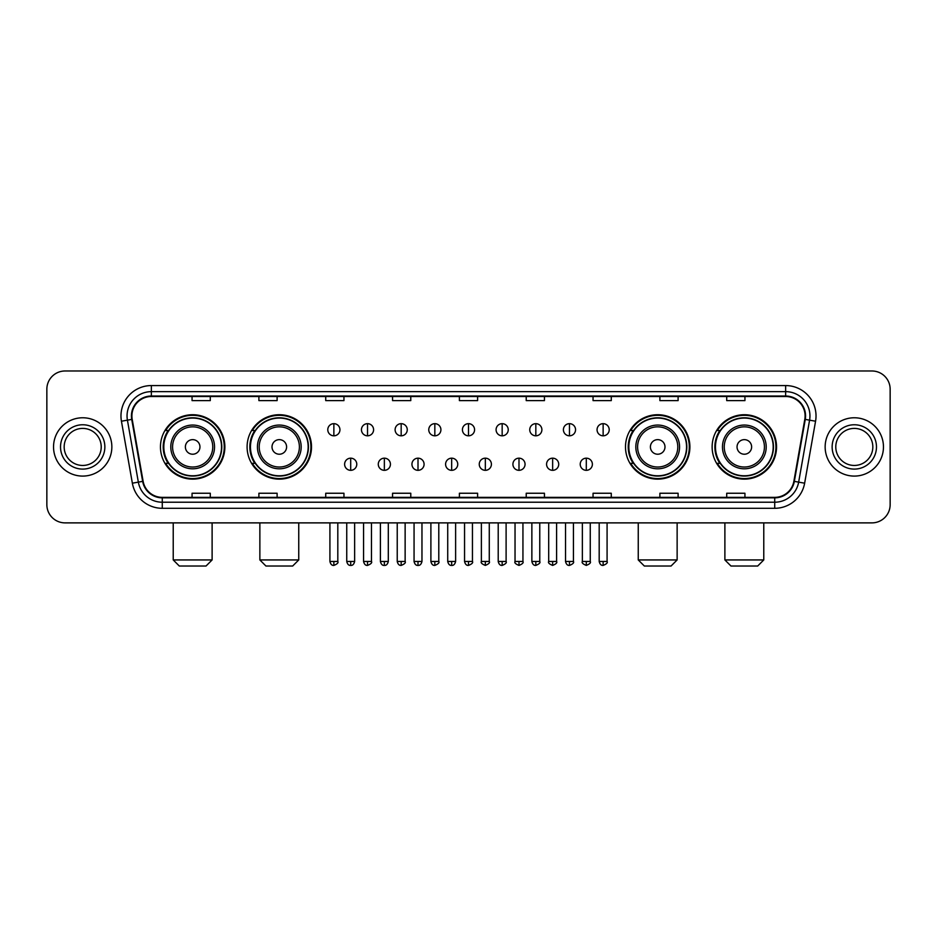 <?xml version="1.0" encoding="UTF-8"?>
<svg xmlns="http://www.w3.org/2000/svg" width="937" height="937" viewBox="0 0 937 937"><rect width="100%" height="100%" fill="white"/><g stroke="black" fill="none" stroke-linecap="round" stroke-linejoin="round"><path stroke-width="1.41" d="M712.132 446.937A32.198 32.198 0 0 0 744.329 479.135A32.198 32.198 0 0 0 776.539 446.937A32.198 32.198 0 0 0 744.329 414.728A32.198 32.198 0 0 0 712.132 446.937M625.494 446.937A32.198 32.198 0 0 0 657.692 479.135A32.198 32.198 0 0 0 689.901 446.937A32.198 32.198 0 0 0 657.692 414.728A32.198 32.198 0 0 0 625.494 446.937M247.099 446.937A32.198 32.198 0 0 0 279.308 479.135A32.198 32.198 0 0 0 311.506 446.937A32.198 32.198 0 0 0 279.308 414.728A32.198 32.198 0 0 0 247.099 446.937M160.461 446.937A32.198 32.198 0 0 0 192.671 479.135A32.198 32.198 0 0 0 224.868 446.937A32.198 32.198 0 0 0 192.671 414.728A32.198 32.198 0 0 0 160.461 446.937M168.191 463.335A29.469 29.469 0 0 1 168.191 430.528M254.829 463.335A29.469 29.469 0 0 1 254.829 430.528M633.213 463.335A29.469 29.469 0 0 1 633.213 430.528M719.85 463.335A29.469 29.469 0 0 1 719.85 430.528M46.85 389.218L46.85 504.645A18.225 18.225 0 0 0 65.075 522.881L871.925 522.881A18.225 18.225 0 0 0 890.15 504.645L890.15 389.218A18.225 18.225 0 0 0 871.925 370.982L65.075 370.982A18.225 18.225 0 0 0 46.85 389.218L46.85 504.645M53.538 446.937A29.164 29.164 0 0 0 82.702 476.09A29.164 29.164 0 0 0 111.854 446.937A29.164 29.164 0 0 0 82.702 417.773A29.164 29.164 0 0 0 53.538 446.937A29.164 29.164 0 0 0 82.702 476.09A29.164 29.164 0 0 0 111.854 446.937A29.164 29.164 0 0 0 82.702 417.773A29.164 29.164 0 0 0 53.538 446.937M825.146 446.937A29.164 29.164 0 0 0 854.298 476.09A29.164 29.164 0 0 0 883.462 446.937A29.164 29.164 0 0 0 854.298 417.773A29.164 29.164 0 0 0 825.146 446.937A29.164 29.164 0 0 0 854.298 476.09A29.164 29.164 0 0 0 883.462 446.937A29.164 29.164 0 0 0 854.298 417.773A29.164 29.164 0 0 0 825.146 446.937M131.906 415.946A19.443 19.443 0 0 1 151.349 396.503L785.651 396.503A19.443 19.443 0 0 1 804.801 419.319L793.873 481.29A19.443 19.443 0 0 1 774.723 497.36L162.277 497.36A19.443 19.443 0 0 1 143.127 481.29L132.199 419.319A19.443 19.443 0 0 1 131.906 415.946M131.426 415.946A19.923 19.923 0 0 0 131.73 419.401L142.658 481.372A19.923 19.923 0 0 0 162.277 497.84L774.723 497.84A19.923 19.923 0 0 0 794.342 481.372L805.27 419.401A19.923 19.923 0 0 0 785.651 396.023L151.349 396.023A19.923 19.923 0 0 0 131.426 415.946M121.435 421.217A30.382 30.382 0 0 1 151.349 385.564L785.651 385.564A30.382 30.382 0 0 1 815.565 421.217L804.637 483.187A30.382 30.382 0 0 1 774.723 508.299L162.277 508.299A30.382 30.382 0 0 1 132.363 483.187L121.435 421.217L127.42 420.163A24.303 24.303 0 0 1 151.349 391.643L785.651 391.643A24.303 24.303 0 0 1 809.58 420.163L798.652 482.133A24.303 24.303 0 0 1 774.723 502.22L162.277 502.22A24.303 24.303 0 0 1 138.348 482.133L127.42 420.163A24.303 24.303 0 0 1 127.045 415.946M871.925 370.982L65.075 370.982M65.075 522.881L871.925 522.881M890.15 504.645L890.15 389.218M794.342 481.372L798.652 482.133L809.58 420.163L815.565 421.217M459.388 396.503L459.388 400.614L477.612 400.614L477.612 396.503M392.556 396.503L392.556 400.614L410.781 400.614L410.781 396.503M325.725 396.503L325.725 400.614L343.949 400.614L343.949 396.503M258.893 396.503L258.893 400.614L277.118 400.614L277.118 396.503M192.062 396.503L192.062 400.614L210.286 400.614L210.286 396.503M526.219 396.503L526.219 400.614L544.444 400.614L544.444 396.503M593.051 396.503L593.051 400.614L611.275 400.614L611.275 396.503M659.882 396.503L659.882 400.614L678.107 400.614L678.107 396.503M726.714 396.503L726.714 400.614L744.938 400.614L744.938 396.503M477.612 497.36L477.612 493.249L459.388 493.249L459.388 497.36M410.781 497.36L410.781 493.249L392.556 493.249L392.556 497.36M343.949 497.36L343.949 493.249L325.725 493.249L325.725 497.36M277.118 497.36L277.118 493.249L258.893 493.249L258.893 497.36M210.286 497.36L210.286 493.249L192.062 493.249L192.062 497.36M544.444 497.36L544.444 493.249L526.219 493.249L526.219 497.36M611.275 497.36L611.275 493.249L593.051 493.249L593.051 497.36M678.107 497.36L678.107 493.249L659.882 493.249L659.882 497.36M744.938 497.36L744.938 493.249L726.714 493.249L726.714 497.36M101.219 446.937A18.517 18.517 0 0 0 82.702 428.408A18.517 18.517 0 0 0 64.173 446.937A18.517 18.517 0 0 0 82.702 465.455A18.517 18.517 0 0 0 101.219 446.937A18.517 18.517 0 0 1 82.702 465.455A18.517 18.517 0 0 1 64.173 446.937M206.035 566.018L179.295 566.018L173.228 559.939L212.113 559.939L206.035 566.018M199.956 446.937A7.285 7.285 0 0 0 192.671 439.64A7.285 7.285 0 0 0 185.374 446.937A7.285 7.285 0 0 0 192.671 454.222A7.285 7.285 0 0 0 199.956 446.937M214.538 446.937A21.867 21.867 0 0 0 192.671 425.058A21.867 21.867 0 0 0 170.792 446.937A21.867 21.867 0 0 0 192.671 468.805A21.867 21.867 0 0 0 214.538 446.937A21.867 21.867 0 0 1 192.671 468.805A21.867 21.867 0 0 1 170.792 446.937M221.53 446.937A28.86 28.86 0 0 0 192.671 418.078A28.86 28.86 0 0 0 163.811 446.937A28.86 28.86 0 0 0 192.671 475.785A28.86 28.86 0 0 0 221.53 446.937M224.259 446.937A31.589 31.589 0 0 1 165.662 463.335L168.59 463.335A29.129 29.129 0 0 0 211.938 468.769A29.129 29.129 0 0 0 211.938 425.093A29.129 29.129 0 0 0 168.59 430.528L165.662 430.528A31.589 31.589 0 0 1 224.259 446.937M292.672 566.018L265.932 566.018L259.865 559.939L298.751 559.939L292.672 566.018M286.593 446.937A7.285 7.285 0 0 0 279.308 439.64A7.285 7.285 0 0 0 272.011 446.937A7.285 7.285 0 0 0 279.308 454.222A7.285 7.285 0 0 0 286.593 446.937M301.175 446.937A21.867 21.867 0 0 0 279.308 425.058A21.867 21.867 0 0 0 257.429 446.937A21.867 21.867 0 0 0 279.308 468.805A21.867 21.867 0 0 0 301.175 446.937A21.867 21.867 0 0 1 279.308 468.805A21.867 21.867 0 0 1 257.429 446.937M308.168 446.937A28.86 28.86 0 0 0 279.308 418.078A28.86 28.86 0 0 0 250.448 446.937A28.86 28.86 0 0 0 279.308 475.785A28.86 28.86 0 0 0 308.168 446.937M310.897 446.937A31.589 31.589 0 0 1 252.299 463.335L255.227 463.335A29.129 29.129 0 0 0 298.575 468.769A29.129 29.129 0 0 0 298.575 425.093A29.129 29.129 0 0 0 255.227 430.528L252.299 430.528A31.589 31.589 0 0 1 310.897 446.937M671.068 566.018L644.328 566.018L638.249 559.939L677.135 559.939L671.068 566.018M664.989 446.937A7.285 7.285 0 0 0 657.692 439.64A7.285 7.285 0 0 0 650.407 446.937A7.285 7.285 0 0 0 657.692 454.222A7.285 7.285 0 0 0 664.989 446.937M679.571 446.937A21.867 21.867 0 0 0 657.692 425.058A21.867 21.867 0 0 0 635.825 446.937A21.867 21.867 0 0 0 657.692 468.805A21.867 21.867 0 0 0 679.571 446.937A21.867 21.867 0 0 1 657.692 468.805A21.867 21.867 0 0 1 635.825 446.937M686.552 446.937A28.86 28.86 0 0 0 657.692 418.078A28.86 28.86 0 0 0 628.832 446.937A28.86 28.86 0 0 0 657.692 475.785A28.86 28.86 0 0 0 686.552 446.937M689.292 446.937A31.589 31.589 0 0 1 630.695 463.335L633.623 463.335A29.129 29.129 0 0 0 676.971 468.769A29.129 29.129 0 0 0 676.971 425.093A29.129 29.129 0 0 0 633.623 430.528L630.695 430.528A31.589 31.589 0 0 1 689.292 446.937M757.705 566.018L730.965 566.018L724.887 559.939L763.772 559.939L757.705 566.018M751.626 446.937A7.285 7.285 0 0 0 744.329 439.64A7.285 7.285 0 0 0 737.044 446.937A7.285 7.285 0 0 0 744.329 454.222A7.285 7.285 0 0 0 751.626 446.937M766.208 446.937A21.867 21.867 0 0 0 744.329 425.058A21.867 21.867 0 0 0 722.462 446.937A21.867 21.867 0 0 0 744.329 468.805A21.867 21.867 0 0 0 766.208 446.937A21.867 21.867 0 0 1 744.329 468.805A21.867 21.867 0 0 1 722.462 446.937M773.189 446.937A28.86 28.86 0 0 0 744.329 418.078A28.86 28.86 0 0 0 715.47 446.937A28.86 28.86 0 0 0 744.329 475.785A28.86 28.86 0 0 0 773.189 446.937M775.93 446.937A31.589 31.589 0 0 1 717.332 463.335L720.26 463.335A29.129 29.129 0 0 0 763.608 468.769A29.129 29.129 0 0 0 763.608 425.093A29.129 29.129 0 0 0 720.26 430.528L717.332 430.528A31.589 31.589 0 0 1 775.93 446.937M872.827 446.937A18.517 18.517 0 0 0 854.298 428.408A18.517 18.517 0 0 0 835.781 446.937A18.517 18.517 0 0 0 854.298 465.455A18.517 18.517 0 0 0 872.827 446.937A18.517 18.517 0 0 1 854.298 465.455A18.517 18.517 0 0 1 835.781 446.937M333.865 423.665A6.079 6.079 0 0 0 327.786 429.732A6.079 6.079 0 0 0 333.865 435.81A6.079 6.079 0 0 0 339.944 429.732A6.079 6.079 0 0 0 333.865 423.665L333.865 435.81A6.079 6.079 0 0 0 339.944 429.732A6.079 6.079 0 0 0 333.865 423.665M367.527 423.665A6.079 6.079 0 0 0 361.448 429.732A6.079 6.079 0 0 0 367.527 435.81A6.079 6.079 0 0 0 373.594 429.732A6.079 6.079 0 0 0 367.527 423.665L367.527 435.81A6.079 6.079 0 0 0 373.594 429.732A6.079 6.079 0 0 0 367.527 423.665M401.177 423.665A6.079 6.079 0 0 0 395.109 429.732A6.079 6.079 0 0 0 401.177 435.81A6.079 6.079 0 0 0 407.255 429.732A6.079 6.079 0 0 0 401.177 423.665L401.177 435.81A6.079 6.079 0 0 0 407.255 429.732A6.079 6.079 0 0 0 401.177 423.665M434.838 423.665A6.079 6.079 0 0 0 428.759 429.732A6.079 6.079 0 0 0 434.838 435.81A6.079 6.079 0 0 0 440.917 429.732A6.079 6.079 0 0 0 434.838 423.665L434.838 435.81A6.079 6.079 0 0 0 440.917 429.732A6.079 6.079 0 0 0 434.838 423.665M468.5 423.665A6.079 6.079 0 0 0 462.421 429.732A6.079 6.079 0 0 0 468.5 435.81A6.079 6.079 0 0 0 474.579 429.732A6.079 6.079 0 0 0 468.5 423.665L468.5 435.81A6.079 6.079 0 0 0 474.579 429.732A6.079 6.079 0 0 0 468.5 423.665M502.162 423.665A6.079 6.079 0 0 0 496.083 429.732A6.079 6.079 0 0 0 502.162 435.81A6.079 6.079 0 0 0 508.241 429.732A6.079 6.079 0 0 0 502.162 423.665L502.162 435.81A6.079 6.079 0 0 0 508.241 429.732A6.079 6.079 0 0 0 502.162 423.665M535.823 423.665A6.079 6.079 0 0 0 529.745 429.732A6.079 6.079 0 0 0 535.823 435.81A6.079 6.079 0 0 0 541.891 429.732A6.079 6.079 0 0 0 535.823 423.665L535.823 435.81A6.079 6.079 0 0 0 541.891 429.732A6.079 6.079 0 0 0 535.823 423.665M569.473 423.665A6.079 6.079 0 0 0 563.406 429.732A6.079 6.079 0 0 0 569.473 435.81A6.079 6.079 0 0 0 575.552 429.732A6.079 6.079 0 0 0 569.473 423.665L569.473 435.81A6.079 6.079 0 0 0 575.552 429.732A6.079 6.079 0 0 0 569.473 423.665M603.135 423.665A6.079 6.079 0 0 0 597.056 429.732A6.079 6.079 0 0 0 603.135 435.81A6.079 6.079 0 0 0 609.214 429.732A6.079 6.079 0 0 0 603.135 423.665L603.135 435.81A6.079 6.079 0 0 0 609.214 429.732A6.079 6.079 0 0 0 603.135 423.665M350.696 458.17A6.079 6.079 0 0 0 344.617 464.248A6.079 6.079 0 0 0 350.696 470.327A6.079 6.079 0 0 0 356.774 464.248A6.079 6.079 0 0 0 350.696 458.17L350.696 470.327A6.079 6.079 0 0 0 356.774 464.248A6.079 6.079 0 0 0 350.696 458.17M384.357 458.17A6.079 6.079 0 0 0 378.279 464.248A6.079 6.079 0 0 0 384.357 470.327A6.079 6.079 0 0 0 390.424 464.248A6.079 6.079 0 0 0 384.357 458.17L384.357 470.327A6.079 6.079 0 0 0 390.424 464.248A6.079 6.079 0 0 0 384.357 458.17M418.007 458.17A6.079 6.079 0 0 0 411.94 464.248A6.079 6.079 0 0 0 418.007 470.327A6.079 6.079 0 0 0 424.086 464.248A6.079 6.079 0 0 0 418.007 458.17L418.007 470.327A6.079 6.079 0 0 0 424.086 464.248A6.079 6.079 0 0 0 418.007 458.17M451.669 458.17A6.079 6.079 0 0 0 445.59 464.248A6.079 6.079 0 0 0 451.669 470.327A6.079 6.079 0 0 0 457.748 464.248A6.079 6.079 0 0 0 451.669 458.17L451.669 470.327A6.079 6.079 0 0 0 457.748 464.248A6.079 6.079 0 0 0 451.669 458.17M485.331 458.17A6.079 6.079 0 0 0 479.252 464.248A6.079 6.079 0 0 0 485.331 470.327A6.079 6.079 0 0 0 491.41 464.248A6.079 6.079 0 0 0 485.331 458.17L485.331 470.327A6.079 6.079 0 0 0 491.41 464.248A6.079 6.079 0 0 0 485.331 458.17M518.993 458.17A6.079 6.079 0 0 0 512.914 464.248A6.079 6.079 0 0 0 518.993 470.327A6.079 6.079 0 0 0 525.06 464.248A6.079 6.079 0 0 0 518.993 458.17L518.993 470.327A6.079 6.079 0 0 0 525.06 464.248A6.079 6.079 0 0 0 518.993 458.17M552.643 458.17A6.079 6.079 0 0 0 546.576 464.248A6.079 6.079 0 0 0 552.643 470.327A6.079 6.079 0 0 0 558.721 464.248A6.079 6.079 0 0 0 552.643 458.17L552.643 470.327A6.079 6.079 0 0 0 558.721 464.248A6.079 6.079 0 0 0 552.643 458.17M586.304 458.17A6.079 6.079 0 0 0 580.226 464.248A6.079 6.079 0 0 0 586.304 470.327A6.079 6.079 0 0 0 592.383 464.248A6.079 6.079 0 0 0 586.304 458.17L586.304 470.327A6.079 6.079 0 0 0 592.383 464.248A6.079 6.079 0 0 0 586.304 458.17M785.651 385.564L785.651 396.023M127.42 420.163L131.73 419.401M162.277 508.299L162.277 497.84M774.723 497.84L774.723 508.299M132.363 483.187L142.658 481.372M805.27 419.401L809.58 420.163M151.349 385.564L151.349 396.023M798.652 482.133L804.637 483.187M104.862 446.937A22.16 22.16 0 0 0 82.702 424.766A22.16 22.16 0 0 0 60.53 446.937A22.16 22.16 0 0 0 82.702 469.097A22.16 22.16 0 0 0 104.862 446.937M212.758 446.937A20.099 20.099 0 0 0 192.671 426.839A20.099 20.099 0 0 0 172.572 446.937A20.099 20.099 0 0 0 192.671 467.024A20.099 20.099 0 0 0 212.758 446.937M299.395 446.937A20.099 20.099 0 0 0 279.308 426.839A20.099 20.099 0 0 0 259.209 446.937A20.099 20.099 0 0 0 279.308 467.024A20.099 20.099 0 0 0 299.395 446.937M677.791 446.937A20.099 20.099 0 0 0 657.692 426.839A20.099 20.099 0 0 0 637.605 446.937A20.099 20.099 0 0 0 657.692 467.024A20.099 20.099 0 0 0 677.791 446.937M764.428 446.937A20.099 20.099 0 0 0 744.329 426.839A20.099 20.099 0 0 0 724.242 446.937A20.099 20.099 0 0 0 744.329 467.024A20.099 20.099 0 0 0 764.428 446.937M876.47 446.937A22.16 22.16 0 0 0 854.298 424.766A22.16 22.16 0 0 0 832.138 446.937A22.16 22.16 0 0 0 854.298 469.097A22.16 22.16 0 0 0 876.47 446.937M333.865 561.462L329.918 561.462C330.609 564.273 331.921 565.585 333.865 565.409L333.865 561.462L337.812 561.462L337.812 522.881M367.527 561.462L363.568 561.462C364.259 564.273 365.582 565.585 367.527 565.409L367.527 561.462L371.474 561.462L371.474 522.881M401.177 561.462L397.229 561.462C397.92 564.273 399.244 565.585 401.177 565.409L401.177 561.462L405.135 561.462L405.135 522.881M434.838 561.462L430.891 561.462C431.582 564.273 432.894 565.585 434.838 565.409L434.838 561.462L438.785 561.462L438.785 522.881M468.5 561.462L464.553 561.462C465.244 564.273 466.556 565.585 468.5 565.409L468.5 561.462L472.447 561.462L472.447 522.881M502.162 561.462L498.215 561.462C498.894 564.273 500.217 565.585 502.162 565.409L502.162 561.462L506.109 561.462L506.109 522.881M535.823 561.462L531.865 561.462C532.556 564.273 533.879 565.585 535.823 565.409L535.823 561.462L539.771 561.462L539.771 522.881M569.473 561.462L565.526 561.462C566.217 564.273 567.529 565.585 569.473 565.409L569.473 561.462L573.432 561.462L573.432 522.881M603.135 561.462L599.188 561.462C599.879 564.273 601.191 565.585 603.135 565.409L603.135 561.462L607.082 561.462L607.082 522.881M350.696 561.462L346.749 561.462C347.428 564.273 348.751 565.585 350.696 565.409L350.696 561.462L354.643 561.462L354.643 522.881M384.357 561.462L380.399 561.462C381.09 564.273 382.413 565.585 384.357 565.409L384.357 561.462L388.305 561.462L388.305 522.881M418.007 561.462L414.06 561.462C414.751 564.273 416.063 565.585 418.007 565.409L418.007 561.462L421.966 561.462L421.966 522.881M451.669 561.462L447.722 561.462C448.413 564.273 449.725 565.585 451.669 565.409L451.669 561.462L455.616 561.462L455.616 522.881M485.331 561.462L481.384 561.462C480.576 562.715 481.899 564.039 485.331 565.409L485.331 561.462L489.278 561.462L489.278 522.881M518.993 561.462L515.034 561.462C514.237 562.715 515.549 564.039 518.993 565.409L518.993 561.462L522.94 561.462L522.94 522.881M552.643 561.462L548.695 561.462C547.899 562.715 549.211 564.039 552.643 565.409L552.643 561.462L556.601 561.462L556.601 522.881M586.304 561.462L582.357 561.462C581.561 562.715 582.873 564.039 586.304 565.409L586.304 561.462L590.251 561.462L590.251 522.881M212.113 522.881L212.113 559.939M173.228 522.881L173.228 559.939M298.751 522.881L298.751 559.939M259.865 522.881L259.865 559.939M677.135 522.881L677.135 559.939M638.249 522.881L638.249 559.939M763.772 522.881L763.772 559.939M724.887 522.881L724.887 559.939M329.918 561.462L329.918 522.881M337.812 561.462C338.608 562.715 337.297 564.039 333.865 565.409M363.568 561.462L363.568 522.881M371.474 561.462C372.27 562.715 370.958 564.039 367.527 565.409M397.229 561.462L397.229 522.881M405.135 561.462C405.932 562.715 404.62 564.039 401.177 565.409M430.891 561.462L430.891 522.881M438.785 561.462C439.594 562.715 438.27 564.039 434.838 565.409M464.553 561.462L464.553 522.881M472.447 561.462C473.255 562.715 471.932 564.039 468.5 565.409M498.215 561.462L498.215 522.881M506.109 561.462C506.905 562.715 505.593 564.039 502.162 565.409M531.865 561.462L531.865 522.881M539.771 561.462C540.567 562.715 539.255 564.039 535.823 565.409M565.526 561.462L565.526 522.881M573.432 561.462C574.229 562.715 572.917 564.039 569.473 565.409M599.188 561.462L599.188 522.881M607.082 561.462C607.89 562.715 606.567 564.039 603.135 565.409M346.749 561.462L346.749 522.881M354.643 561.462C353.952 564.273 352.64 565.585 350.696 565.409M380.399 561.462L380.399 522.881M388.305 561.462C387.613 564.273 386.29 565.585 384.357 565.409M414.06 561.462L414.06 522.881M421.966 561.462C421.275 564.273 419.952 565.585 418.007 565.409M447.722 561.462L447.722 522.881M455.616 561.462C454.925 564.273 453.613 565.585 451.669 565.409M481.384 561.462L481.384 522.881M489.278 561.462C490.074 562.715 488.763 564.039 485.331 565.409M515.034 561.462L515.034 522.881M522.94 561.462C523.736 562.715 522.424 564.039 518.993 565.409M548.695 561.462L548.695 522.881M556.601 561.462C557.398 562.715 556.086 564.039 552.643 565.409M582.357 561.462L582.357 522.881M590.251 561.462C591.06 562.715 589.736 564.039 586.304 565.409"/></g></svg>
